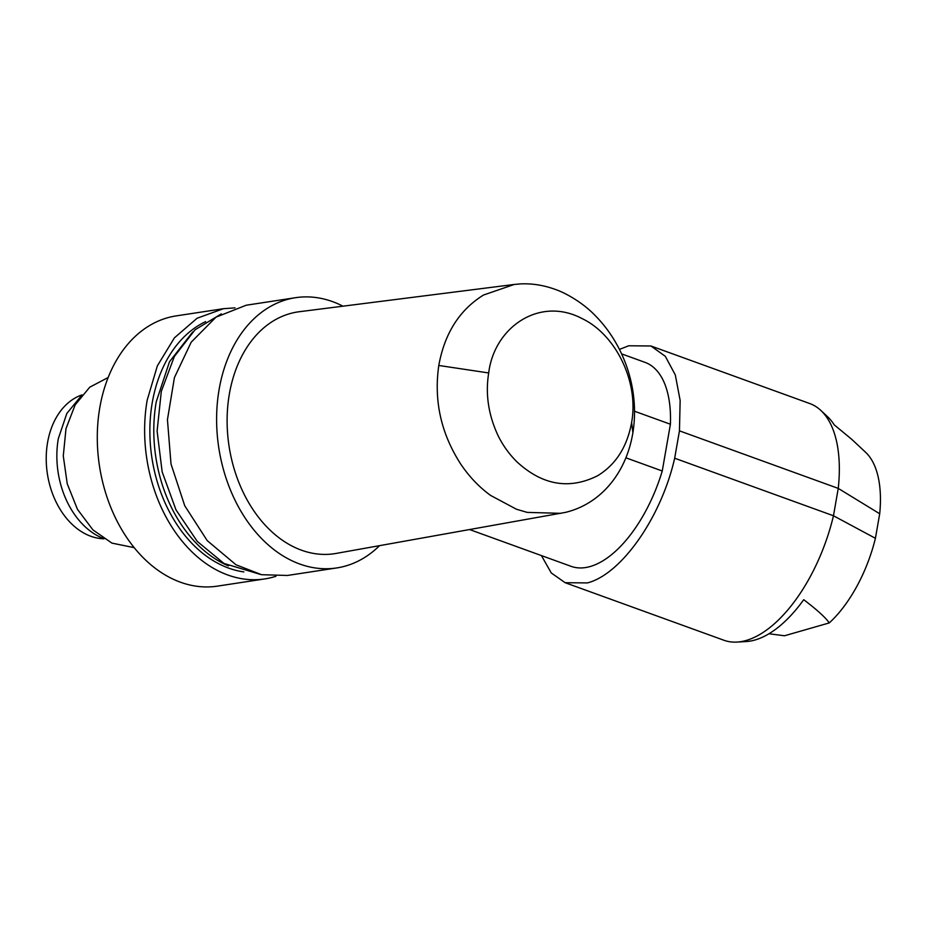 <?xml version="1.0" encoding="UTF-8"?>
<svg xmlns="http://www.w3.org/2000/svg" width="926" height="926" viewBox="0 0 926 926"><rect width="100%" height="100%" fill="white"/><g stroke="black" fill="none" stroke-linecap="round" stroke-linejoin="round"><path stroke-width="1.39" d="M82.067 394.881A73.374 52.875 81.3 0 0 46.3 462.525A73.374 52.875 81.3 0 0 87.588 534.95A73.374 52.875 81.3 0 0 104.013 538.805M108.168 377.495L89.718 387.218L75.145 404.894L66.001 428.645L63.281 455.928L67.251 483.835L77.495 509.393L92.924 529.88L111.907 543.111L134.12 547.625M81.87 395.124L66.857 413.413L58.326 438.611A78.409 56.498 81.3 0 0 103.758 538.631M275.948 576.273A136.689 98.492 -98.7 0 1 264.743 578.924L217.402 586.135A136.689 98.492 -98.7 0 1 99.846 407.371A136.689 98.492 -98.7 0 1 176.183 315.893L223.525 308.682L235.007 307.872M264.743 578.924A136.689 98.492 -98.7 0 1 147.188 400.148L157.351 365.874L174.435 337.816L197.099 318.231L223.525 308.682M243.862 571.909A129.49 93.306 -98.7 0 1 152.292 402.451A129.49 93.306 -98.7 0 1 205.676 321.6M228.421 565.867A129.49 93.306 -98.7 0 1 156.228 401.849L169.504 361.742L192.735 331.959M221.326 313.879L195.027 329.806L174.366 356.487L161.309 391.362L157.107 431.099L162.166 471.913L175.998 509.89L197.273 541.409L223.976 563.459L261.086 574.606M342.956 306.182A136.689 98.492 81.3 0 0 295.521 297.697L246.212 305.221L216.001 317.167L191.196 342.18L174.412 377.611L167.444 419.709L171.009 463.995L184.749 505.77L207.204 540.599L235.991 564.779L261.526 574.699L287.43 575.463L336.74 567.939A136.689 98.492 81.3 0 0 379.486 545.703M295.521 297.697A136.689 98.492 81.3 0 0 224.52 473.267A136.689 98.492 81.3 0 0 285.301 557.255A136.689 98.492 81.3 0 0 336.74 567.939M514.243 284.456L520.169 283.923C531.883 283.333 543.562 285.15 555.195 289.387C565.392 292.766 582.662 302.663 594.168 314.539C604.69 324.933 613.359 337.052 620.177 350.885C626.451 363.733 630.699 377.218 632.909 391.316C635.074 405.414 635.062 419.235 632.875 432.755C630.768 445.522 626.844 457.282 621.08 468.012C615.292 478.719 608.012 487.794 599.238 495.225C589.191 503.651 577.94 509.369 565.485 512.379L336.138 553.424A122.267 88.097 -98.7 0 1 296.031 547.984A122.267 88.097 -98.7 0 1 227.125 418.529A122.267 88.097 -98.7 0 1 299.272 311.726L514.243 284.456L483.522 295.024C459.481 309.967 444.573 333.453 438.797 365.469L488.696 372.958C485.27 394.14 488.442 415.137 498.223 435.949C503.096 445.695 509.323 454.319 516.905 461.819C542.37 485.259 569.282 489.889 597.64 475.733C615.836 464.609 627.157 446.853 631.625 422.464C639.044 381.72 615.744 334.761 582.396 318.741C539.615 295.845 494.206 327.248 488.696 372.958M560.936 513.328L527.195 512.391L516.453 509.231L490.525 495.387C479.182 487.099 469.343 476.786 460.986 464.47C441.1 433.808 433.704 400.808 438.797 365.469M632.875 432.755L631.625 422.464M634.518 411.237L670.412 424.235L662.252 470.987A108.481 53.569 109.9 0 1 590.209 566.515A108.481 53.569 109.9 0 1 571.076 566.33L469.725 529.603M625.883 457.814L662.252 470.987M621.601 353.871L645.005 362.355A108.481 53.569 109.9 0 1 670.412 424.235M541.421 555.588L551.283 572.962L565.149 582.709L587.35 582.917C621.346 574.351 661.303 517.298 674.672 458.22L679.452 430.845L838.25 488.396L879.7 513.756L875.417 538.295L833.469 515.77L838.25 488.396A125.89 62.158 109.9 0 0 820.887 410.473A125.89 62.158 109.9 0 0 809.741 403.539L650.943 345.988L665.331 356.336L675.32 374.972L680.147 400.46L679.452 430.845M619.448 349.415L628.742 345.768L650.943 345.988M674.672 458.22L833.469 515.77A125.89 62.158 109.9 0 1 746.148 640.468A125.89 62.158 109.9 0 1 736.946 642.077A125.89 62.158 109.9 0 1 723.947 640.26L565.149 582.709M879.7 513.756A101.281 50.004 -70.1 0 0 865.613 452.293L851.619 439.213L834.233 424.872A122.232 60.352 -70.1 0 0 827.555 416.7L820.887 410.473M768.974 633.754L784.484 635.768L829.256 622.92C825.842 617.816 817.334 610.072 803.722 599.689A122.232 60.352 -70.1 0 1 754.979 640.005A122.232 60.352 -70.1 0 1 746.055 641.568L736.946 642.077M829.256 622.92A101.281 50.004 -70.1 0 0 875.417 538.295"/></g></svg>
